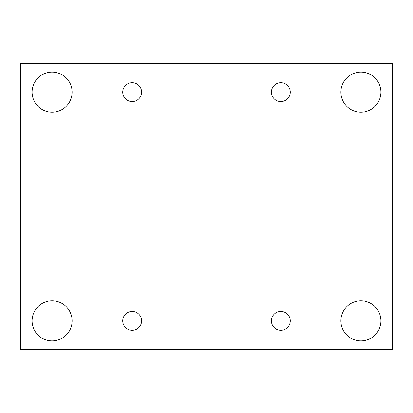 <?xml version="1.0" encoding="UTF-8"?>
<svg xmlns="http://www.w3.org/2000/svg" width="413" height="413" viewBox="0 0 413 413"><rect width="100%" height="100%" fill="white"/><g stroke="black" fill="none" stroke-linecap="round" stroke-linejoin="round"><path stroke-width="0.31" stroke-dasharray="2.06 1.55" d="M392.35 63.54L20.65 63.54L20.65 349.46L392.35 349.46L392.35 63.54M72.115 320.87A20.015 20.015 0 0 0 52.1 300.855A20.015 20.015 0 0 0 32.085 320.87A20.015 20.015 0 0 0 52.1 340.885A20.015 20.015 0 0 0 72.115 320.87M380.915 320.87A20.015 20.015 0 0 0 360.9 300.855A20.015 20.015 0 0 0 340.885 320.87A20.015 20.015 0 0 0 360.9 340.885A20.015 20.015 0 0 0 380.915 320.87M380.915 92.13A20.015 20.015 0 0 0 360.9 72.115A20.015 20.015 0 0 0 340.885 92.13A20.015 20.015 0 0 0 360.9 112.145A20.015 20.015 0 0 0 380.915 92.13M72.115 92.13A20.015 20.015 0 0 0 52.1 72.115A20.015 20.015 0 0 0 32.085 92.13A20.015 20.015 0 0 0 52.1 112.145A20.015 20.015 0 0 0 72.115 92.13M141.597 92.13A9.437 9.437 0 0 0 127.441 83.958A9.437 9.437 0 0 0 127.441 100.302A9.437 9.437 0 0 0 141.597 92.13M290.277 92.13A9.437 9.437 0 0 0 276.121 83.958A9.437 9.437 0 0 0 276.121 100.302A9.437 9.437 0 0 0 290.277 92.13M290.277 320.87A9.437 9.437 0 0 0 276.121 312.698A9.437 9.437 0 0 0 276.121 329.042A9.437 9.437 0 0 0 290.277 320.87M141.597 320.87A9.437 9.437 0 0 0 127.441 312.698A9.437 9.437 0 0 0 127.441 329.042A9.437 9.437 0 0 0 141.597 320.87"/><path stroke-width="0.62" d="M392.35 63.54L20.65 63.54L20.65 349.46L392.35 349.46L392.35 63.54M52.1 340.885A20.015 20.015 0 0 1 34.769 310.86A20.015 20.015 0 0 1 69.436 310.86A20.015 20.015 0 0 1 52.1 340.885M360.9 340.885A20.015 20.015 0 0 1 343.564 310.86A20.015 20.015 0 0 1 378.231 310.86A20.015 20.015 0 0 1 360.9 340.885M360.9 112.145A20.015 20.015 0 0 1 343.564 82.125A20.015 20.015 0 0 1 378.231 82.125A20.015 20.015 0 0 1 360.9 112.145M52.1 112.145A20.015 20.015 0 0 1 34.769 82.125A20.015 20.015 0 0 1 69.436 82.125A20.015 20.015 0 0 1 52.1 112.145M141.597 92.13A9.437 9.437 0 0 0 127.441 83.958A9.437 9.437 0 0 0 127.441 100.302A9.437 9.437 0 0 0 141.597 92.13M290.277 92.13A9.437 9.437 0 0 0 276.121 83.958A9.437 9.437 0 0 0 276.121 100.302A9.437 9.437 0 0 0 290.277 92.13M290.277 320.87A9.437 9.437 0 0 0 276.121 312.698A9.437 9.437 0 0 0 276.121 329.042A9.437 9.437 0 0 0 290.277 320.87M141.597 320.87A9.437 9.437 0 0 0 127.441 312.698A9.437 9.437 0 0 0 127.441 329.042A9.437 9.437 0 0 0 141.597 320.87"/></g></svg>
